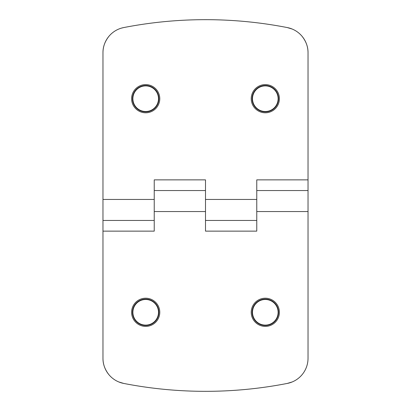 <?xml version="1.0" encoding="UTF-8"?>
<svg xmlns="http://www.w3.org/2000/svg" width="411" height="411" viewBox="0 0 411 411"><rect width="100%" height="100%" fill="white"/><g stroke="black" fill="none" stroke-linecap="round" stroke-linejoin="round"><path stroke-width="0.62" d="M131.597 312.298A14.097 14.097 0 0 1 145.694 298.201A14.097 14.097 0 0 1 159.792 312.298A14.097 14.097 0 0 1 145.694 326.396A14.097 14.097 0 0 1 131.597 312.298M251.208 312.298A14.097 14.097 0 0 1 265.306 298.201A14.097 14.097 0 0 1 279.403 312.298A14.097 14.097 0 0 1 265.306 326.396A14.097 14.097 0 0 1 251.208 312.298M158.507 312.298A12.818 12.818 0 0 1 145.694 325.116A12.818 12.818 0 0 1 132.876 312.298A12.818 12.818 0 0 1 145.694 299.485A12.818 12.818 0 0 1 158.507 312.298M278.124 312.298A12.818 12.818 0 0 1 265.306 325.116A12.818 12.818 0 0 1 252.493 312.298A12.818 12.818 0 0 1 265.306 299.485A12.818 12.818 0 0 1 278.124 312.298M251.208 98.702A14.097 14.097 0 0 1 265.306 84.604A14.097 14.097 0 0 1 279.403 98.702A14.097 14.097 0 0 1 265.306 112.799A14.097 14.097 0 0 1 251.208 98.702M131.597 98.702A14.097 14.097 0 0 1 145.694 84.604A14.097 14.097 0 0 1 159.792 98.702A14.097 14.097 0 0 1 145.694 112.799A14.097 14.097 0 0 1 131.597 98.702M278.124 98.702A12.818 12.818 0 0 1 265.306 111.515A12.818 12.818 0 0 1 252.493 98.702A12.818 12.818 0 0 1 265.306 85.884A12.818 12.818 0 0 1 278.124 98.702M158.507 98.702A12.818 12.818 0 0 1 145.694 111.515A12.818 12.818 0 0 1 132.876 98.702A12.818 12.818 0 0 1 145.694 85.884A12.818 12.818 0 0 1 158.507 98.702M102.971 358.269A25.631 25.631 0 0 0 123.696 383.427A427.199 427.199 0 0 0 287.304 383.427A25.631 25.631 0 0 0 308.029 358.269L308.029 211.547L256.762 211.547L256.762 231.131L205.5 231.131L205.5 211.547L154.238 211.547L154.238 231.131L102.971 231.131L102.971 358.269C102.904 364.064 104.877 369.525 108.889 374.647M118.856 381.973L123.696 383.427M154.238 231.131L154.238 220.45L102.971 220.45L102.971 231.131M102.971 220.45L102.971 199.453L154.238 199.453L154.238 211.547M205.5 211.547L205.5 179.869L205.5 190.55L154.238 190.55L154.238 179.869L205.5 179.869M205.5 231.131L205.5 220.45L256.762 220.45L256.762 231.131M205.5 199.453L256.762 199.453L256.762 211.547M308.029 211.547L308.029 190.55L256.762 190.55L256.762 179.869L308.029 179.869L308.029 190.55M287.304 383.427L292.144 381.973M154.238 199.453L154.238 179.869M256.762 199.453L256.762 179.869M102.971 199.453L102.971 52.731C102.904 46.936 104.877 41.475 108.889 36.353M308.029 179.869L308.029 52.731A25.631 25.631 0 0 0 287.304 27.573A427.199 427.199 0 0 0 123.696 27.573A25.631 25.631 0 0 0 102.971 52.731M118.856 29.027L119.868 28.636M121.702 28.046L123.696 27.573M308.029 52.731C308.096 46.936 306.123 41.475 302.111 36.353M292.144 29.027L287.304 27.573M158.882 312.298A13.193 13.193 0 0 1 145.694 325.491A13.193 13.193 0 0 1 132.501 312.298A13.193 13.193 0 0 1 145.694 299.11A13.193 13.193 0 0 1 158.882 312.298M278.499 312.298A13.193 13.193 0 0 1 265.306 325.491A13.193 13.193 0 0 1 252.118 312.298A13.193 13.193 0 0 1 265.306 299.11A13.193 13.193 0 0 1 278.499 312.298M278.499 98.702A13.193 13.193 0 0 1 265.306 111.89A13.193 13.193 0 0 1 252.118 98.702A13.193 13.193 0 0 1 265.306 85.509A13.193 13.193 0 0 1 278.499 98.702M158.882 98.702A13.193 13.193 0 0 1 145.694 111.89A13.193 13.193 0 0 1 132.501 98.702A13.193 13.193 0 0 1 145.694 85.509A13.193 13.193 0 0 1 158.882 98.702"/></g></svg>
